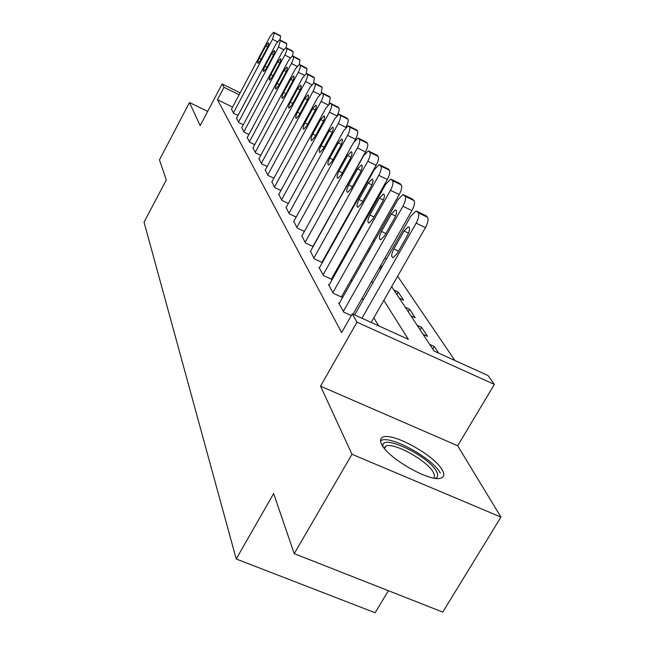 <?xml version="1.0" encoding="UTF-8"?>
<svg xmlns="http://www.w3.org/2000/svg" width="645" height="645" viewBox="0 0 645 645"><rect width="100%" height="100%" fill="white"/><g stroke="black" fill="none" stroke-linecap="round" stroke-linejoin="round"><path stroke-width="0.97" d="M442.357 470.173C434.956 455.66 393.039 432.311 383.049 437.133C380.3 438.197 379.824 440.567 381.622 444.244C387.452 457.974 430.134 482.46 440.801 478.147C444.187 477.082 444.703 474.43 442.357 470.173M391.692 286.614L434.053 351.025L488.047 375.559L494.36 384.412L356.991 322.194L352.275 313.865L408.374 339.351L383.815 300.385M457.668 445.751L320.533 386.178L352.001 454.274L294.217 553.66L442.76 612.089L500.947 517.096L457.668 445.751L494.36 384.412M388.379 590.699L375.124 612.75L236.215 558.989L144.053 222.178L166.289 179.931L159.444 159.912L189.485 102.547L200.16 125.654L222.138 83.979L240.15 92.856M454.894 360.499L397.642 276.221M386.218 259.411L385.105 257.774M374.164 241.657L373.342 240.448M362.829 224.984L362.264 224.146M352.162 209.278L351.823 208.778M352.001 454.274L500.947 517.096M207.69 111.383L189.485 102.547M346.905 217.583L347.389 217.817M357.935 231.861L358.668 232.385M369.859 249.268L369.053 248.043M368.271 251.01L368.755 251.228M381.767 267.24L380.671 265.587M379.978 266.796L381.582 267.554M394.006 290.129L398.231 292.096L403.601 300.191L399.32 298.208M405.237 307.205L409.575 309.213L415.243 317.775L410.857 315.752M417.122 325.282L421.572 327.321L427.587 336.392L423.08 334.336M429.723 344.438L434.295 346.518L438.665 353.121M232.587 107.102L217.47 99.709L341.632 332.602L352.275 313.865M378.647 325.846L373.85 317.808M363.175 299.925L362.135 298.192M351.904 281.043L351.138 279.753M341.31 263.289L340.778 262.402M331.328 246.567L331.014 246.035M231.515 109.134L233.587 113.278L238.005 115.431M236.538 118.188L238.698 122.51L243.318 124.759M241.778 127.637L244.044 132.152L248.873 134.499M247.261 137.506L249.623 142.231L254.694 144.682M252.993 147.834L255.468 152.784L260.782 155.34M259 158.646L261.588 163.83L267.175 166.507M265.288 169.974L268.006 175.416L273.875 178.214M271.892 181.866L274.746 187.574L280.93 190.517M278.834 194.355L281.825 200.361L288.347 203.449M286.13 207.497L289.283 213.817L296.168 217.059M293.814 221.332L297.143 227.999L304.424 231.41M301.925 235.925L305.432 242.972L313.147 246.559M310.487 251.34L314.196 258.79L322.379 262.579M322.419 262.515L322.113 261.975M319.549 267.651L318.953 267.377L323.476 275.536L331.981 279.454L331.594 278.761M329.152 284.929L328.523 284.639L333.312 293.298L342.06 297.297L341.64 296.563M339.343 303.271L338.673 302.965L343.769 312.164L351.299 315.582M320.533 386.178L356.991 322.194M217.47 99.709L224.017 87.301L222.138 83.979M294.217 553.66L273.649 493.562L236.215 558.989M346.623 218.083L346.954 218.591M356.895 233.708L357.451 234.554M367.795 250.268L368.601 251.502M379.365 267.877L380.461 269.537M239.15 94.751L224.017 87.301M372.834 282.945L371.762 281.252M361.232 264.539L360.442 263.281M350.332 247.228L349.784 246.366M340.06 230.934L339.738 230.418M432.787 349.098L434.295 346.518M420.113 329.829L421.572 327.321M408.164 311.656L409.575 309.213M396.869 294.483L398.231 292.096M357.29 234.304L358.507 232.127M231.402 109.344L270.182 36.305L273.601 32.25L274.302 32.968L272.512 39.297L233.385 112.923M265.724 46.013L268.433 42.796C269.062 43.288 268.651 45.013 267.191 47.972L260.685 60.227L258.016 63.395C257.379 62.912 257.798 61.178 259.258 58.195L265.724 46.013L267.675 46.996M273.803 32.355L280.099 35.58L280.583 36.176L279.986 39.958M236.425 118.406L276.1 43.884L279.608 39.764L280.349 40.522L278.543 47.012L238.489 122.139M280.502 58.63L280.511 58.63C281.188 59.138 280.769 60.961 279.237 64.081L272.416 76.844L269.61 80.109C268.9 79.601 269.312 77.771 270.852 74.635L277.632 61.936L280.688 58.727M271.553 53.801L274.327 50.536C274.988 51.044 274.577 52.809 273.085 55.849L266.417 68.354L263.684 71.571C263.015 71.071 263.426 69.297 264.926 66.242L271.553 53.801L273.593 54.833M279.833 39.877L286.251 43.167L286.759 43.787L286.138 47.746L293.209 51.737L292.572 55.865M241.665 127.863L282.284 51.802L285.88 47.617L286.662 48.415C287.122 49.52 286.509 51.737 284.832 55.067L243.826 131.757M247.14 137.74L288.75 60.074L292.443 55.825L293.273 56.663C293.749 57.816 293.136 60.09 291.419 63.492L249.397 141.819M283.994 70.442L286.92 67.08C287.662 67.612 287.251 69.475 285.671 72.683L278.68 85.721L275.81 89.042C275.052 88.518 275.463 86.64 277.044 83.415L283.994 70.442L286.227 71.571M292.709 55.962L299.957 60.05L299.272 64.419M252.864 148.084L295.515 68.733L299.304 64.419L300.183 65.298C300.691 66.5 300.07 68.838 298.312 72.313L255.227 152.349M290.653 79.351L293.652 75.933C294.442 76.473 294.031 78.392 292.411 81.697L285.235 95.017L282.292 98.387C281.486 97.847 281.897 95.92 283.526 92.598L290.653 79.351L292.991 80.52M306.44 68.047L299.619 64.597L307.012 68.757L306.262 73.449M383.09 446.663C379.599 432.61 428.522 455.483 436.512 471.487C438.447 475.051 438.068 477.324 435.359 478.308M433.779 478.066L434.569 475.808L433.456 472.559C427.7 460.925 394.071 442.139 385.984 446.034L384.033 447.944M440.35 473.124C433.037 458.66 391.41 435.464 381.453 440.301L380.55 440.745M258.863 158.904L302.602 77.811L306.496 73.425L307.431 74.352C307.971 75.594 307.334 77.997 305.536 81.56L261.338 163.379M297.627 88.671L300.707 85.205C301.554 85.761 301.134 87.736 299.465 91.139L292.112 104.756L289.089 108.175C288.226 107.626 288.637 105.643 290.315 102.216L297.627 88.671L300.078 89.897M306.827 73.586L314.413 77.876L313.551 82.979M265.143 170.248L310.043 87.325L314.042 82.866L315.042 83.842C315.607 85.148 314.962 87.615 313.115 91.259L267.748 174.94M304.94 98.459L308.1 94.928C309.003 95.5 308.592 97.532 306.867 101.039L299.32 114.971L296.216 118.446C295.297 117.882 295.708 115.842 297.442 112.311L304.94 98.459L307.512 99.741M314.397 83.052L322.178 87.438L321.162 93.065M271.739 182.148L317.848 97.314L321.96 92.783L323.024 93.815C323.621 95.178 322.976 97.718 321.081 101.45L274.472 187.082M312.623 108.731L315.873 105.143C316.832 105.724 316.429 107.828 314.647 111.44L306.891 125.702L303.706 129.234C302.723 128.653 303.126 126.549 304.916 122.905L312.623 108.731L315.324 110.069M322.355 92.985L330.329 97.484L329.095 103.756M278.664 194.653L326.056 107.82L330.28 103.216L331.425 104.305C332.062 105.724 331.401 108.344 329.458 112.174L281.534 199.837M320.694 119.527L324.032 115.882C325.072 116.479 324.669 118.64 322.831 122.381L314.849 136.982L311.583 140.57C310.527 139.981 310.922 137.804 312.769 134.039L320.694 119.527L323.54 120.938M338.198 107.191L330.732 103.45L338.198 107.191L338.899 108.054C339.528 109.279 339.012 111.649 337.359 115.157M285.953 207.811L334.69 118.874L339.044 114.189L340.27 115.35C340.939 116.834 340.278 119.535 338.278 123.461L288.976 213.269M345.873 127.452L338.278 123.461M329.192 130.895L332.627 127.186C333.739 127.799 333.344 130.032 331.441 133.894L323.234 148.858L319.872 152.502C318.743 151.906 319.13 149.656 321.041 145.762L329.192 130.895L332.191 132.37M347.187 118.269L339.544 114.447L347.187 118.269L347.929 119.18C348.623 120.663 347.969 123.364 345.962 127.283M293.628 221.67L343.793 130.532L348.276 125.767L349.59 127.001C350.308 128.548 349.638 131.338 347.574 135.369L296.821 227.419M354.363 141.263L355.459 139.272L347.574 135.369M338.149 142.876L341.681 139.102C342.874 139.723 342.487 142.037 340.52 146.044L332.07 161.379L328.619 165.08C327.394 164.475 327.781 162.153 329.756 158.114L338.149 142.876L341.318 144.432M356.105 129.661L357.443 130.903C358.185 132.467 357.524 135.256 355.459 139.272M301.731 236.28L353.404 142.827L358.015 137.99L359.442 139.296C360.208 140.924 359.523 143.811 357.403 147.947L305.093 242.351M312.954 246.471L365.489 151.938L357.403 147.947M347.607 155.518L351.235 151.688C352.533 152.325 352.154 154.711 350.114 158.872L341.399 174.602L337.851 178.367C336.537 177.746 336.908 175.343 338.956 171.151L347.607 155.518L350.953 157.162M366.054 141.973L367.497 143.287C368.279 144.923 367.61 147.81 365.489 151.938M310.277 251.719L363.57 155.832L368.311 150.906L369.859 152.301C370.673 154.018 369.988 156.993 367.795 161.25L313.833 258.137M321.895 262.354L376.091 165.33L367.795 161.25M357.604 168.885L361.337 164.991C362.732 165.636 362.377 168.119 360.257 172.433L351.259 188.582L347.623 192.404C346.196 191.783 346.55 189.291 348.679 184.93L357.604 168.885L361.144 170.619M376.575 154.977L378.123 156.388C378.954 158.106 378.284 161.089 376.091 165.33M319.323 268.046L374.326 169.603L379.212 164.588L380.889 166.079C381.759 167.885 381.066 170.965 378.808 175.343L323.097 274.851M331.361 279.164L387.331 179.512L378.808 175.343M368.19 183.043L372.028 179.084C373.544 179.729 373.205 182.309 370.996 186.8L361.708 203.393L357.975 207.279C356.419 206.65 356.758 204.062 358.975 199.523L368.19 183.043L371.939 184.865M387.718 168.756L389.378 170.256C390.265 172.07 389.588 175.15 387.331 179.512M328.91 285.348L385.734 184.212L390.757 179.108L392.595 180.705C393.531 182.6 392.829 185.8 390.499 190.299L332.909 292.564M341.399 296.99L399.255 194.572L390.499 190.299M379.413 198.055L383.364 194.024C385.017 194.685 384.694 197.354 382.396 202.046L372.794 219.098L368.964 223.049C367.271 222.42 367.577 219.735 369.891 214.987L379.413 198.055L383.396 199.99M399.529 183.365L401.319 184.978C402.27 186.881 401.585 190.082 399.255 194.572M339.093 303.722L397.86 199.724L403.028 194.54L405.044 196.241C406.044 198.249 405.334 201.571 402.923 206.207L343.334 311.39M353.033 314.212L411.929 210.576L402.923 206.207M391.338 214.011L395.401 209.915C397.207 210.568 396.909 213.35 394.514 218.252L384.581 235.796L380.647 239.803C378.792 239.182 379.075 236.384 381.493 231.426L391.338 214.011L395.579 216.051M412.074 198.894L414.017 200.619C415.033 202.635 414.34 205.948 411.929 210.576M354.637 314.937L410.768 216.244L416.081 210.963L418.299 212.794C419.371 214.922 418.653 218.373 416.162 223.154L361.942 318.251M371.189 322.46L425.434 227.629L416.162 223.154M404.036 230.991L408.204 226.822C410.188 227.475 409.93 230.37 407.422 235.514L397.127 253.582L393.095 257.645C391.064 257.033 391.313 254.122 393.837 248.922L404.036 230.991L408.559 233.159M425.426 215.422L427.53 217.276C428.627 219.405 427.933 222.856 425.434 227.629M277.382 41.772L272.512 39.297M280.099 35.58L273.827 32.379M280.583 36.176L274.302 32.968M259.258 58.195L261.233 59.195M283.639 49.592L278.543 47.012M286.251 43.167L279.849 39.909M286.759 43.787L280.349 40.522M264.926 66.242L266.998 67.273M290.177 57.768L284.832 55.067M292.685 51.092L286.146 47.77M293.209 51.737L286.662 48.415M277.632 61.936L279.769 63.017M270.852 74.635L273.012 75.715M297.022 66.322L291.419 63.492M299.401 59.372L292.733 55.986M299.957 60.05L293.273 56.663M277.044 83.415L279.309 84.543M304.206 75.288L298.312 72.313M307.012 68.757L300.183 65.298M283.526 92.598L285.904 93.783M311.737 84.68L305.536 81.56M313.809 77.126L306.843 73.611M314.413 77.876L307.431 74.352M290.315 102.216L292.814 103.458M319.654 94.541L313.115 91.259M321.541 86.656L314.413 83.068M322.178 87.438L315.042 83.842M297.442 112.311L300.054 113.609M327.974 104.901L321.081 101.45M329.659 96.661L322.371 93.001M330.329 97.484L323.024 93.815M304.916 122.905L307.673 124.267M336.746 115.81L329.458 112.174M338.899 108.054L331.425 104.305M312.769 134.039L315.679 135.466M347.929 119.18L340.27 115.35M321.041 145.762L324.104 147.262M356.669 129.943L348.832 126.041M357.443 130.903L349.59 127.001M329.756 158.114L332.997 159.694M366.674 142.271L358.636 138.288M367.497 143.287L359.442 139.296M338.956 171.151L342.39 172.82M377.252 155.308L369.005 151.236M378.123 156.388L369.859 152.301M348.679 184.93L352.315 186.687M388.451 169.119L379.986 164.951M389.378 170.256L380.889 166.079M358.975 199.523L362.837 201.377M400.335 183.769L391.636 179.495M401.319 184.978L392.595 180.705M369.891 214.987L374.003 216.962M412.969 199.329L404.02 194.967M414.017 200.619L405.044 196.241M381.493 231.426L385.871 233.514M426.418 215.906L417.21 211.431M427.53 217.276L418.299 212.794M393.837 248.922L398.513 251.139M384.517 448.541L385.984 446.034M332.627 127.186L333.038 127.388M341.681 139.102L342.14 139.328M351.235 151.688L351.759 151.946M361.337 164.991L361.926 165.281M372.028 179.084L372.697 179.407M383.364 194.024L384.122 194.395M395.401 209.915L396.272 210.334M408.204 226.822L409.212 227.314"/></g></svg>
